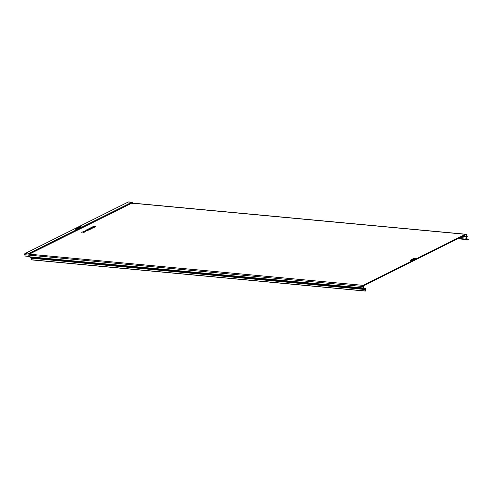 <?xml version="1.0" encoding="UTF-8"?>
<svg xmlns="http://www.w3.org/2000/svg" width="493" height="493" viewBox="0 0 493 493"><rect width="100%" height="100%" fill="white"/><g stroke="black" fill="none" stroke-linecap="round" stroke-linejoin="round"><path stroke-width="0.74" d="M411.809 259.854L412.974 259.669M78.479 227.606L76.994 228.086L78.479 227.606M467.191 236.276L466.735 236.283L467.21 236.412A0.869 0.832 -84.7 0 1 467.173 236.862L466.692 238.255A0.394 0.376 95.3 0 0 466.92 238.76L468.35 239.284L468.196 239.734L457.609 238.741M466.766 236.437L466.76 236.498A0.394 0.376 -84.7 0 1 466.748 236.702L466.267 238.101A0.869 0.832 95.3 0 0 466.766 239.21L468.196 239.734M28.471 256.372L25.266 256.077L24.65 254.721A0.869 0.832 -84.7 0 1 25.051 253.562L128.266 201.994A0.869 0.832 -84.7 0 1 128.704 201.914L131.908 202.216L28.255 253.858L27.855 255.023L28.471 256.372L29.562 256.804A0.869 0.832 95.3 0 0 30.036 257.247L31.373 257.734A0.394 0.376 -84.7 0 1 31.601 258.24L31.09 259.731L31.515 259.885L365.399 291.086L365.911 289.594A0.869 0.832 95.3 0 0 365.412 288.485L364.074 287.998A0.394 0.376 -84.7 0 1 363.914 287.881L363.242 286.322A0.394 0.376 95.3 0 1 363.427 285.792L410.607 262.227L410.41 261.795L363.23 285.367A0.869 0.832 95.3 0 0 362.836 286.525L363.446 287.881L363.859 287.678M466.735 236.283L466.119 234.927A0.394 0.376 95.3 0 0 465.614 234.742L410.607 262.227M467.142 236.079L466.532 234.723A0.869 0.832 95.3 0 0 465.423 234.317L418.243 257.888L418.434 258.314M365.399 291.086L364.974 290.932L365.486 289.434A0.394 0.376 95.3 0 0 365.258 288.935L363.92 288.442A0.869 0.832 -84.7 0 1 363.563 288.189L363.446 287.881M363.23 285.367L29.29 254.166L28.896 255.325L29.506 256.68M363.489 288.004L29.562 256.804M364.974 290.932L31.09 259.731M88.001 229.171L90.829 228.179L88.715 229.239L89.282 229.356L92.992 227.415L91.747 227.298L88.001 229.171L90.718 228.234M89.991 229.424L93.707 227.483L89.424 229.3L89.991 229.424L93.707 227.483M94.28 227.279L95.876 226.398L93.713 227.162L95.876 226.398M85.831 230.256L86.54 230.323L85.998 230.595L81.702 232.314L84.673 231.414L83.693 232.573L87.107 230.441L89.449 229.695L87.458 229.442L85.831 230.256L86.429 230.379M81.702 232.314L84.568 231.525M93.571 227.211L95.167 226.33L93.916 226.213L92.29 227.026L93.571 227.211L95.167 226.33M410.41 261.795L410.712 262.165M418.298 258.375L417.873 258.036L410.515 261.734M465.854 234.237L131.914 203.03L29.29 254.166L25.051 253.562M132.765 203.11L131.471 202.296L131.483 203.116L465.423 234.317M413.06 259.33L411.951 259.799M411.883 259.823L413.14 259.287M93.713 227.162L94.249 227.211M83.662 232.499L85.831 231.5M85.794 231.433L86.565 230.712M86.534 230.644L87.107 230.441M87.076 230.373L87.822 230.508M87.785 230.434L89.418 229.621M89.424 229.3L89.96 229.35M92.29 227.026L93.534 227.144M88.715 229.239L89.282 229.356M89.245 229.288L92.992 227.415M412.98 259.373L412.197 259.3L412.98 259.373M410.268 260.637A2.884 0.425 -24.4 0 0 410.866 260.852A2.884 0.425 -24.4 0 0 413.572 259.774A2.884 0.425 -24.4 0 0 415.094 258.449M410.336 260.569A2.718 0.401 -24.4 0 0 410.25 260.692A2.718 0.401 -24.4 0 0 413.498 259.706A2.718 0.401 -24.4 0 0 415.149 258.468A2.718 0.401 -24.4 0 0 415.001 258.455M410.632 260.187A2.564 0.376 -24.4 0 0 410.324 260.495A2.564 0.376 -24.4 0 0 413.393 259.564A2.564 0.376 -24.4 0 0 414.952 258.394A2.564 0.376 -24.4 0 0 414.514 258.424M411.982 259.281A2.145 0.314 -24.4 0 0 410.731 260.267A2.145 0.314 -24.4 0 0 413.202 259.398A2.145 0.314 -24.4 0 0 414.453 258.406A2.145 0.314 -24.4 0 0 411.982 259.281M75.595 228.955A3.124 0.456 -24.4 0 0 76.255 229.183A3.124 0.456 -24.4 0 0 79.176 228.012A3.124 0.456 -24.4 0 0 80.834 226.583M75.632 228.918A2.958 0.431 -24.4 0 0 75.571 229.017A2.958 0.431 -24.4 0 0 79.102 227.945A2.958 0.431 -24.4 0 0 80.895 226.601A2.958 0.431 -24.4 0 0 80.784 226.583M75.984 228.505A2.829 0.413 -24.4 0 0 75.639 228.851A2.829 0.413 -24.4 0 0 79.009 227.828A2.829 0.413 -24.4 0 0 80.729 226.54A2.829 0.413 -24.4 0 0 80.242 226.577M77.456 227.513A2.354 0.345 -24.4 0 0 76.088 228.592A2.354 0.345 -24.4 0 0 78.794 227.637A2.354 0.345 -24.4 0 0 80.168 226.558A2.354 0.345 -24.4 0 0 77.456 227.513M466.92 238.76L466.766 239.21L458.268 238.415M466.772 236.406L462.995 236.055M466.119 234.927L465.38 234.859M467.173 236.862L462.489 236.307M466.692 238.255L460.061 237.521M362.836 286.525L24.65 254.721M364.074 287.998L363.92 288.442L30.036 257.247M365.412 288.485L365.258 288.935L31.373 257.734M365.911 289.594L31.601 258.24M128.266 201.994L131.471 202.296M132.58 202.703L132.592 203.523M418.009 257.981L418.2 258.406M417.873 258.036L418.064 258.468M410.669 261.635L410.866 262.06M410.564 261.697L410.761 262.128M363.563 288.189L363.914 287.881M363.501 288.078L363.889 287.832M467.21 236.412L466.76 236.498M411.797 259.91L413.516 259.25M415.149 258.468L411.957 259.287L410.25 260.692M80.895 226.601L77.432 227.519L75.571 229.017"/></g></svg>
